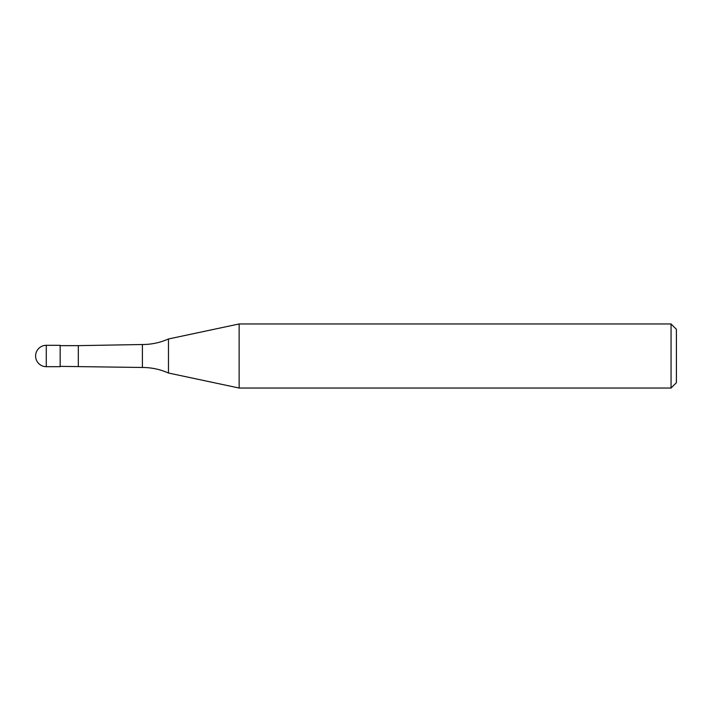 <?xml version="1.0" encoding="UTF-8"?>
<svg xmlns="http://www.w3.org/2000/svg" width="712" height="712" viewBox="0 0 712 712"><rect width="100%" height="100%" fill="white"/><g stroke="black" fill="none" stroke-linecap="round" stroke-linejoin="round"><path stroke-width="1.07" d="M60.164 366.68L46.28 366.68L46.28 345.32L60.164 345.32L60.164 366.68M671.06 388.04L671.06 323.96L676.4 329.3L676.4 382.7L671.06 388.04L239.134 388.04L168.468 373.017C160.164 369.35 151.478 367.499 142.4 367.481L60.164 366.36M78.32 366.36L78.32 345.64L142.4 344.519C151.478 344.501 160.164 342.65 168.468 338.983L239.134 323.96L671.06 323.96M60.164 345.64L78.32 345.64M142.4 367.481L142.4 344.519M168.468 373.017L168.468 338.983M239.134 388.04L239.134 323.96M46.28 345.32A10.68 10.68 0 0 0 35.6 356A10.68 10.68 0 0 0 46.28 366.68"/></g></svg>
